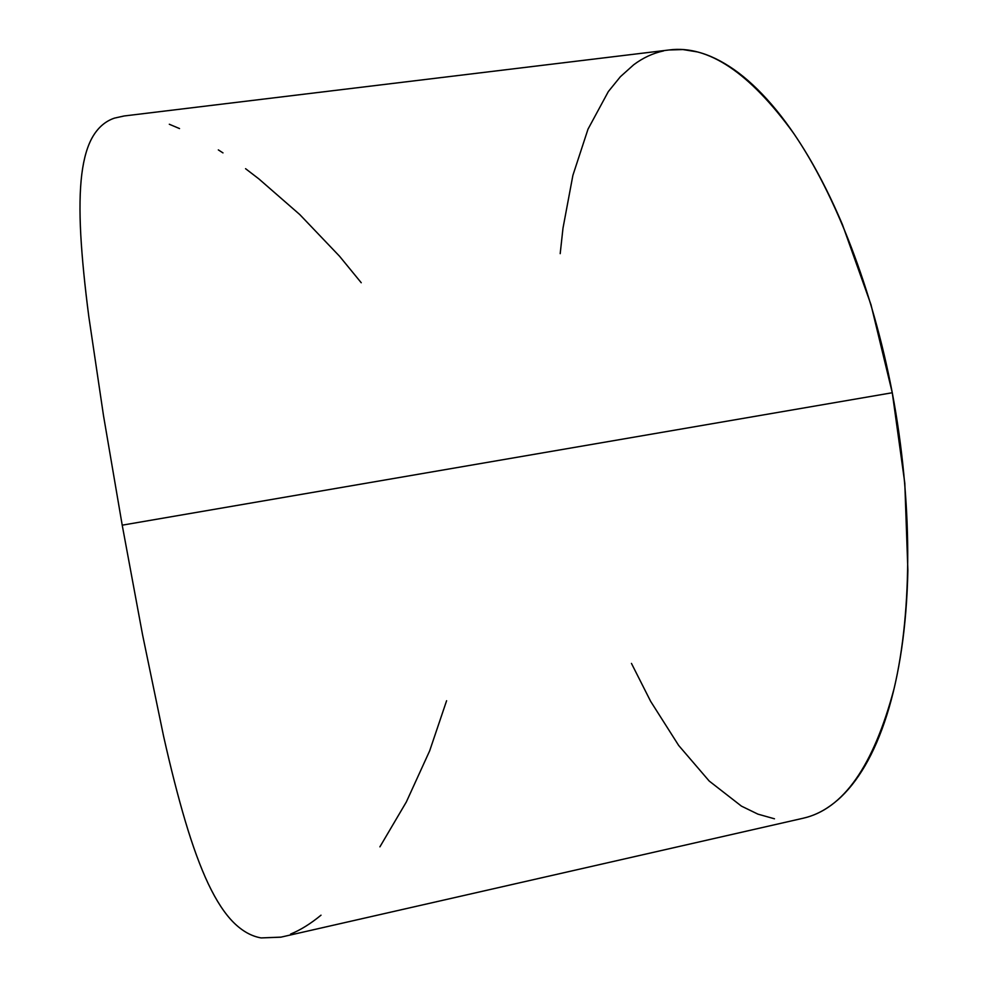 <?xml version="1.0" encoding="UTF-8"?>
<svg xmlns="http://www.w3.org/2000/svg" width="988" height="988" viewBox="0 0 988 988"><rect width="100%" height="100%" fill="white"/><g stroke="black" fill="none" stroke-linecap="round" stroke-linejoin="round"><path stroke-width="1.48" d="M802.701 818.348L807.073 817.224C817.768 814.174 828.006 808.394 837.812 799.885C847.605 791.339 856.658 780.001 864.982 765.848C873.293 751.646 880.58 734.751 886.816 715.151C893.041 695.503 897.969 673.47 901.587 649.079C905.181 624.638 907.28 598.407 907.873 570.385L904.81 483.206L892.275 392.742L122.216 525.171L142.556 634.753L163.613 736.332C170.986 769.059 178.198 797.316 185.275 821.102C192.882 846.605 200.552 867.526 208.307 883.877C216.421 900.908 224.844 913.777 233.576 922.471C242.282 931.116 251.471 936.266 261.141 937.921L280.753 937.192L802.886 818.299C843.159 809.394 873.59 766.021 894.189 688.191C912.48 610.485 912.628 500.521 892.275 392.742L870.996 304.712L842.418 224.535C831.822 199.576 820.534 176.988 808.555 156.771C796.575 136.591 784.274 119.19 771.665 104.555C759.068 89.957 746.508 78.287 733.985 69.531C721.462 60.811 709.285 54.945 697.442 51.932L682.918 49.561L668.987 49.98M631.456 663.405L650.647 701.344L678.682 745.471L709.186 781.026L741.432 806.122L757.92 814.137L774.469 818.793M663.627 50.894C652.932 53.191 642.941 57.823 633.679 64.788L620.39 76.706L608.324 91.588L588.008 129.156L572.892 175.345L562.987 228.191L560.196 253.657M892.275 392.742C872.639 289.645 835.49 194.401 793.512 133.133C749.62 72.618 708.174 44.892 669.197 49.956L124.093 115.979L114.472 118.115C105.716 121.067 98.602 127.057 93.119 136.072C87.636 145.1 83.857 157.87 81.782 174.345C79.806 190.202 79.472 210.358 80.769 234.786C82.029 257.695 84.721 285.05 88.846 316.852L103.518 415.726L122.216 525.171L892.275 392.742M379.898 846.852L406.34 801.96L429.669 750.831L446.601 700.739M290.62 934.055C300.488 930.041 310.615 923.743 321.014 915.184M124.365 115.942L114.472 118.115C105.704 121.067 98.59 127.057 93.119 136.072C87.574 145.285 83.795 158.043 81.782 174.345C79.781 190.758 79.448 210.901 80.769 234.786C82.115 258.708 84.807 286.063 88.846 316.852L103.518 415.726L122.216 525.171L142.556 634.753L163.613 736.332C170.714 768.009 177.926 796.266 185.275 821.102C192.66 846.037 200.342 866.958 208.307 883.877C216.286 900.735 224.708 913.591 233.576 922.471C242.27 931.116 251.458 936.266 261.141 937.921L281.061 937.118M179.544 128.576L169.306 124.253M361.238 282.741L339.514 256.201L299.747 214.532L258.881 178.914L245.567 168.689M222.979 152.893L218.323 149.892"/></g></svg>
